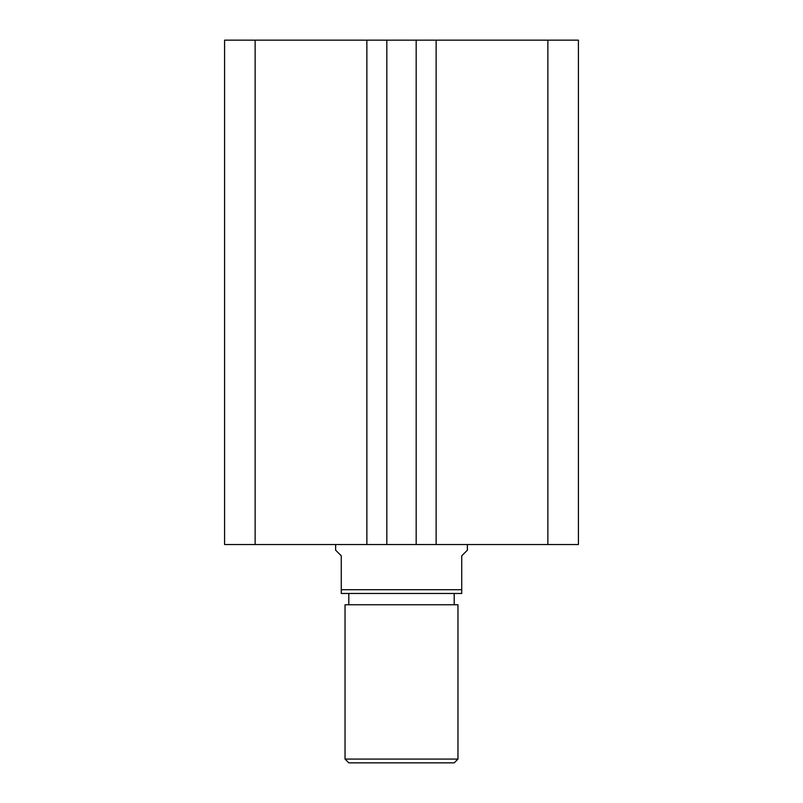 <?xml version="1.0" encoding="UTF-8"?>
<svg xmlns="http://www.w3.org/2000/svg" width="803" height="803" viewBox="0 0 803 803"><rect width="100%" height="100%" fill="white"/><g stroke="black" fill="none" stroke-linecap="round" stroke-linejoin="round"><path stroke-width="1.2" d="M578.411 544.534L578.411 40.15L547.867 40.15L547.867 544.534L578.411 544.534M547.867 544.534L436.129 544.534L436.129 40.15L547.867 40.15M436.129 40.15L416.175 40.15L416.175 544.534L436.129 544.534M366.871 544.534L366.871 40.15L255.133 40.15L255.133 544.534L386.825 544.534L386.825 40.15L416.175 40.15M386.825 544.534L416.175 544.534M366.871 40.15L386.825 40.15M255.133 40.15L224.589 40.15L224.589 544.534L255.133 544.534M457.961 759.086L454.197 762.85L348.803 762.85L345.039 759.086L457.961 759.086L457.961 604.759L345.039 604.759L345.039 759.086M454.197 604.759L454.197 593.467M348.803 604.759L348.803 593.467M335.634 544.534L335.634 550.175L341.275 555.827L341.275 589.703L461.725 589.703L461.725 555.827L467.376 550.175L467.376 544.534M461.725 589.703L461.725 593.467L341.275 593.467L341.275 589.703"/></g></svg>
